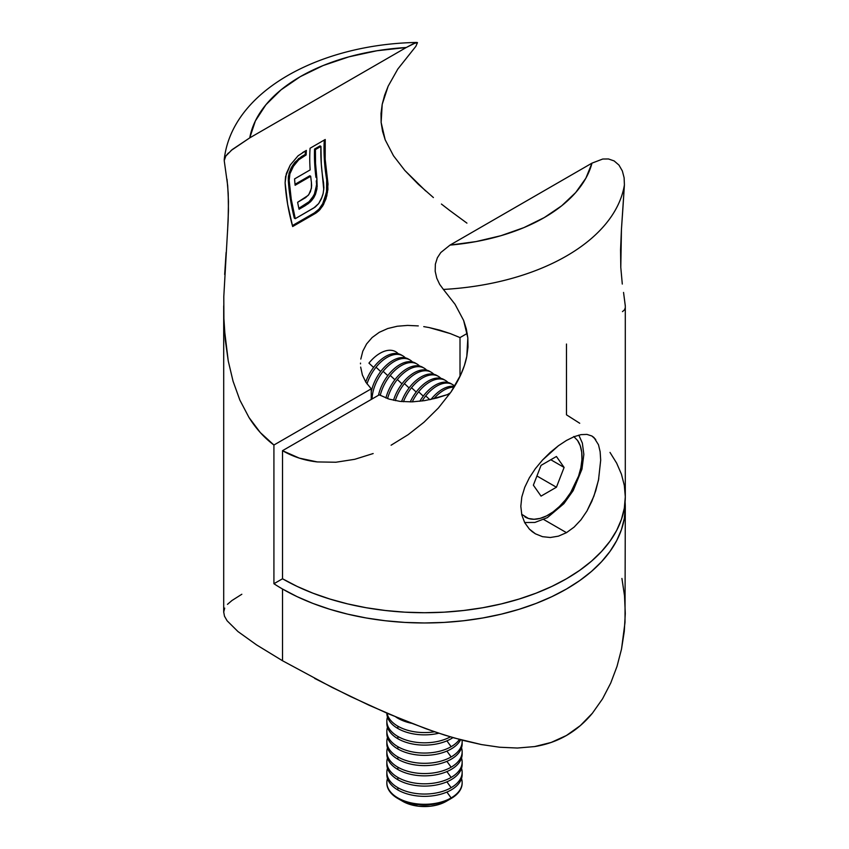 <?xml version="1.0" encoding="UTF-8"?>
<svg xmlns="http://www.w3.org/2000/svg" width="849" height="849" viewBox="0 0 849 849"><rect width="100%" height="100%" fill="white"/><g stroke="black" fill="none" stroke-linecap="round" stroke-linejoin="round"><path stroke-width="1.27" d="M460.009 337.584L460.009 376.383L460.009 337.584L450.341 333.604L460.009 337.584L467.247 333.402L460.009 337.584M439.962 330.208L450.341 333.604L429.191 327.576L439.962 330.208M423.757 326.621L429.191 327.576L423.757 326.621M407.594 325.411L418.292 325.91L407.594 325.411L397.29 326.239L407.594 325.411M387.77 328.521L397.29 326.239L387.77 328.521L379.28 332.309L387.77 328.521M372.149 337.509L379.28 332.309L372.149 337.509L366.588 343.941L372.149 337.509M362.788 351.231L366.588 343.941L362.788 351.231L360.804 359.095L362.788 351.231M360.507 363.096L360.496 363.86M362.385 374.971L360.666 367.097L362.385 374.971L365.908 382.283L362.385 374.971M239.864 400.091L248.969 417.453C255.995 428.66 264.315 437.851 273.919 445.025L273.919 583.73L273.919 445.025L371.246 388.831L371.246 399.454L371.246 388.831L365.908 382.283L371.246 388.831L273.919 445.025L260.314 432.576L248.969 417.453L239.864 400.091L233.05 381.19L228.243 360.952L224.423 329.348M282.515 589.015L282.515 660.745L282.515 589.015A200.799 115.931 180 0 1 273.919 583.73L282.515 578.774L273.919 583.73A200.799 115.931 0 0 0 282.515 589.015L297.118 596.656L312.941 603.437L329.847 609.285L347.655 614.145L366.216 617.976L385.329 620.746L404.814 622.413L424.5 622.975L444.186 622.413L463.671 620.746L482.784 617.976L501.345 614.145L519.153 609.285L536.059 603.437L551.882 596.656L566.485 589.015L579.718 580.589L591.456 571.451L601.58 561.688L610.006 551.404L616.65 540.696L621.436 529.659L624.323 518.41L625.299 507.044A200.799 115.931 180 0 1 501.345 614.145A200.799 115.931 180 0 1 282.515 589.015M625.097 501.918A200.799 115.931 180 0 1 625.299 507.044L625.097 501.918M224.709 608.128L223.712 612.033L224.486 616.194L227.086 620.768L237.953 631.55L256.6 644.922L282.515 660.745L332.214 687.488L369.177 705.286L406.777 721.448L435.219 731.997L453.865 737.877L481.468 744.573L499.679 747.237L517.402 748.033L534.626 746.579L551.16 742.451L566.453 735.478L580.366 725.577L592.4 713.224L602.546 698.833L610.728 683.052L617.011 666.412L621.51 649.124L625.013 622.402L625.299 507.044M466.929 223.128L449.683 210.446L466.929 223.128M441.416 204.047L449.683 210.446L441.416 204.047M228.243 360.952L225.293 340.014L223.903 318.566L223.796 296.598L228.137 220.538L228.466 201.553L227.702 185.751L224.221 160.61L225.802 156.067L232.159 149.604L249.755 137.867L406.247 47.512L413.495 43.617L417.485 42.62L415.84 46.366L397.799 69.066L388.163 86.174L384.65 95.141L382.209 104.321L381.021 113.448L381.137 122.458L382.559 131.33L385.181 139.809L393.48 155.76L404.793 170.416L425.667 190.961M318.842 210.796L322.737 205.914L325.974 198.857L327.905 189.518L327.587 180.221A169.418 97.815 60 0 1 325.231 139.491L310.076 148.246A169.418 97.815 -120 0 0 310.15 169.906L294.571 178.906A169.418 97.815 -120 0 0 295.123 185.273L310.692 176.274A169.418 97.815 -120 0 0 311.403 182.259L311.392 188.372L308.834 194.57L305.598 197.647L297.628 202.285A169.418 97.815 -120 0 0 299.06 209.247L308.431 203.537L313.748 197.764L316.964 188.637L316.847 177.887A169.418 97.815 60 0 1 315.425 149.573L320.943 146.389A169.418 97.815 -120 0 0 323.533 182.567L323.894 187.841L323.151 193.455L321.357 198.857L318.683 203.569L313.833 207.941L295.261 218.671A169.418 97.815 60 0 1 289.169 180.466L289.912 173.78L293.818 165.438L298.455 159.973L306.139 154.942A169.418 97.815 60 0 1 306.362 150.39L298.095 155.77L290.241 165.067L286.346 173.557L285.105 182.811A169.418 97.815 -120 0 0 292.661 226.534L316.528 212.696L319.924 209.682L318.98 209.13L314.353 212.919L315.297 213.47L318.842 210.796M404.793 170.416L418.26 184.233L433.404 197.552M388.163 86.174L382.209 104.321L381.137 122.458L385.181 139.809M231.002 150.57L249.755 137.867A175.701 101.434 180 0 1 406.247 47.512L376.892 50.76L348.918 56.841L323.119 65.553L300.259 76.675L281.008 89.877L265.896 104.767L255.379 120.919L249.755 137.867L406.247 47.512L416.106 42.588L417.485 42.62L415.84 46.366L397.799 69.066M227.585 230.854L228.445 210.669L228.211 193.243L227.023 179.213M224.667 274.471L226.11 252.482M223.903 318.566L223.796 296.598M416.106 42.588L417.485 42.62M228.402 153L225.802 156.067L224.21 159.708C231.788 90.429 320.89 44.095 416.912 42.45M223.712 612.033L224.486 616.194L227.086 620.768L237.953 631.55L256.6 644.922M241.838 594.247L231.968 600.508L227.468 604.35M314.692 678.447L350.552 696.53L387.908 713.606L425.795 728.686L444.579 735.064L463.108 740.424L481.468 744.573L499.679 747.237L517.402 748.033L534.626 746.579C546.257 744.711 556.87 741.007 566.453 735.478C576.078 729.928 584.728 722.51 592.4 713.224L602.546 698.833L610.728 683.052L617.011 666.412L621.51 649.124L624.291 631.338L625.289 613.509L624.524 595.849L621.924 578.456M298.084 155.781L290.241 165.067L285.561 176.603L285.105 182.811L287.641 204.269L292.661 226.534L315.297 213.47L314.353 212.919L292.406 225.59L314.353 212.919L318.98 209.13L319.924 209.682L323.543 204.513L326.833 195.822L328.022 184.159L325.188 159.251L325.231 139.491L310.076 148.246A169.418 97.815 -120 0 0 310.15 169.906L294.571 178.906A169.418 97.815 -120 0 0 295.123 185.273L310.692 176.274A169.418 97.815 -120 0 0 311.403 182.259L311.625 185.761M301.48 156.598L294.868 162.308L291.96 166.51L292.841 167.02L298.912 159.57L302.371 157.118L301.48 156.598L305.247 154.422L301.48 156.598L302.371 157.118L306.139 154.942L305.247 154.422A170.681 98.537 -120 0 1 305.407 150.942A170.681 98.537 -120 0 0 305.247 154.422L306.139 154.942A169.418 97.815 60 0 1 306.362 150.39L302.594 152.565M289.169 180.466L289.912 173.78L292.841 167.02L291.96 166.51L289.021 173.27L288.278 179.956L289.169 180.466L288.278 179.956L290.337 198.708L294.316 218.129L295.261 218.671L291.249 199.239L289.169 180.466M322.174 196.777L318.683 203.569L315.149 207.092L295.261 218.671L294.316 218.129A170.681 98.537 -120 0 1 288.278 179.956M316.306 185.485L317.176 186.727L316.847 177.887L315.945 177.367A170.681 98.537 -120 0 1 314.544 149.063L314.65 162.912L315.945 177.367L316.847 177.887L315.541 163.433L315.425 149.573L314.544 149.063L320.052 145.879L314.544 149.063L315.425 149.573L320.943 146.389L320.052 145.879L320.943 146.389L321.293 164.027L323.766 189.773M323.204 193.232L322.652 195.323M314.746 193.285L315.488 194.294L316.889 189.104L316.284 180.837M315.212 191.916L316.274 186.196L314.395 194.166M310.883 199.823L311.498 200.704L313.737 197.775L315.488 194.294L314.576 193.763L311.742 198.804M309.11 201.659L304.207 205.203L305.131 205.734L310.012 202.221L311.498 200.704L310.246 200.523M311.572 186.812L310.437 191.694L308.176 195.387L297.628 202.285A169.418 97.815 -120 0 0 299.06 209.247L305.131 205.734L304.207 205.203L298.848 208.302L309.089 201.68L313.78 195.557M309.8 175.754L310.692 176.274L309.8 175.754L295.017 184.297L309.8 175.754M323.947 201.224L326.791 190.59L326.685 179.701A170.681 98.537 -120 0 1 324.276 140.043L324.297 158.731L326.685 179.701L327.587 180.221L326.685 179.701L326.547 192.203L327.47 192.734L326.547 192.203L322.599 203.962L323.543 204.513L322.599 203.962L318.98 209.13L322.864 203.452M288.48 175.775L288.246 178.481M291.111 168.038L289 173.366M298.848 158.381L291.96 166.51M397.873 797.933L397.873 798.516A37.653 21.734 0 0 0 438.912 803.228A37.653 21.734 0 0 0 462.153 783.149A37.653 21.734 0 0 0 462.143 782.852A37.653 21.734 180 0 1 451.127 798.516A37.653 21.734 180 0 1 397.873 798.516L402.797 801.36A30.691 17.723 0 0 0 446.203 801.36L436.248 805.202L430.485 806.21L418.515 806.21L407.446 803.568L397.873 798.516A37.653 21.734 180 0 1 386.857 782.852A37.653 21.734 0 0 0 386.847 783.149A37.653 21.734 0 0 0 397.873 798.516L397.873 797.933A37.653 21.734 0 0 0 451.127 797.933A37.653 21.734 180 0 1 397.873 797.933A37.653 21.734 180 0 1 386.847 782.566A37.653 21.734 180 0 1 387.484 778.586A37.653 21.734 0 0 0 397.873 797.933M461.516 778.586A37.653 21.734 180 0 1 462.153 782.566A37.653 21.734 180 0 1 451.127 797.933L446.892 792.075L451.127 797.933A37.653 21.734 0 0 0 461.516 778.586M386.847 772.314L386.847 774.606A37.653 21.734 0 0 0 397.873 789.973L397.873 787.681A37.653 21.734 180 0 1 386.847 772.314A37.653 21.734 180 0 1 387.484 768.334A37.653 21.734 0 0 0 397.873 787.681A37.653 21.734 0 0 0 451.127 787.681A37.653 21.734 0 0 0 461.516 768.334A37.653 21.734 180 0 1 462.153 772.314A37.653 21.734 180 0 1 451.127 787.681A37.653 21.734 180 0 1 397.873 787.681L397.873 789.973A37.653 21.734 0 0 0 451.127 789.973A37.653 21.734 180 0 1 397.873 789.973A37.653 21.734 180 0 1 386.9 773.46M451.127 789.973A37.653 21.734 0 0 0 462.153 774.606A37.653 21.734 0 0 0 462.1 773.46A37.653 21.734 180 0 1 451.127 789.973M386.847 762.073L386.847 764.355A37.653 21.734 0 0 0 397.873 779.732L397.873 777.44A37.653 21.734 180 0 1 386.847 762.073A37.653 21.734 180 0 1 387.484 758.093A37.653 21.734 0 0 0 397.873 777.44A37.653 21.734 0 0 0 451.127 777.44A37.653 21.734 0 0 0 461.516 758.093A37.653 21.734 180 0 1 462.153 762.073A37.653 21.734 180 0 1 451.127 777.44A37.653 21.734 180 0 1 397.873 777.44L397.873 779.732A37.653 21.734 0 0 0 451.127 779.732A37.653 21.734 180 0 1 397.873 779.732A37.653 21.734 180 0 1 386.9 763.219M451.127 787.681L446.892 781.833L451.127 787.681M451.127 779.732A37.653 21.734 0 0 0 462.153 764.355A37.653 21.734 0 0 0 462.1 763.219A37.653 21.734 180 0 1 451.127 779.732M386.847 751.821L386.847 754.114A37.653 21.734 0 0 0 397.873 769.481L397.873 767.188A37.653 21.734 180 0 1 386.847 751.821A37.653 21.734 180 0 1 387.484 747.842A37.653 21.734 0 0 0 397.873 767.188A37.653 21.734 0 0 0 451.127 767.188A37.653 21.734 0 0 0 461.516 747.842A37.653 21.734 180 0 1 462.153 751.821A37.653 21.734 180 0 1 451.127 767.188A37.653 21.734 180 0 1 397.873 767.188L397.873 769.481A37.653 21.734 0 0 0 451.127 769.481A37.653 21.734 180 0 1 397.873 769.481A37.653 21.734 180 0 1 386.9 752.967M451.127 777.44L446.892 771.582L451.127 777.44M451.127 769.481A37.653 21.734 0 0 0 462.153 754.114A37.653 21.734 0 0 0 462.1 752.967A37.653 21.734 180 0 1 451.127 769.481M386.847 741.58L386.847 743.862A37.653 21.734 0 0 0 397.873 759.239L397.873 756.947A37.653 21.734 180 0 1 386.847 741.58A37.653 21.734 180 0 1 387.484 737.601A37.653 21.734 0 0 0 397.873 756.947A37.653 21.734 0 0 0 451.127 756.947A37.653 21.734 0 0 0 462.068 740.148A37.653 21.734 180 0 1 462.153 741.58A37.653 21.734 180 0 1 451.127 756.947A37.653 21.734 180 0 1 397.873 756.947L397.873 759.239A37.653 21.734 0 0 0 451.127 759.239A37.653 21.734 180 0 1 397.873 759.239A37.653 21.734 180 0 1 386.9 742.716M451.127 767.188L446.892 761.341L451.127 767.188M451.127 759.239A37.653 21.734 0 0 0 462.153 743.862A37.653 21.734 0 0 0 462.1 742.716A37.653 21.734 180 0 1 451.127 759.239M386.847 731.329L386.847 733.621A37.653 21.734 0 0 0 397.873 748.988L397.873 746.696A37.653 21.734 180 0 1 386.847 731.329A37.653 21.734 180 0 1 387.484 727.349A37.653 21.734 0 0 0 397.873 746.696A37.653 21.734 0 0 0 451.127 746.696A37.653 21.734 0 0 0 459.426 739.447A37.653 21.734 180 0 1 451.127 746.696A37.653 21.734 180 0 1 397.873 746.696L397.873 748.988A37.653 21.734 0 0 0 451.127 748.988A37.653 21.734 180 0 1 397.873 748.988A37.653 21.734 180 0 1 386.9 732.475M451.127 756.947L446.892 751.089L451.127 756.947M451.127 748.988A37.653 21.734 0 0 0 460.614 739.766A37.653 21.734 180 0 1 451.127 748.988M386.847 721.077L386.847 723.369A37.653 21.734 0 0 0 397.873 738.747L397.873 736.454A37.653 21.734 180 0 1 386.847 721.077A37.653 21.734 180 0 1 387.484 717.108A37.653 21.734 0 0 0 397.873 736.454A37.653 21.734 0 0 0 450.394 736.858A37.653 21.734 180 0 1 397.873 736.454L397.873 738.747A37.653 21.734 0 0 0 451.127 738.747A37.653 21.734 180 0 1 397.873 738.747A37.653 21.734 180 0 1 386.9 722.223M451.127 746.696L446.892 740.848L451.127 746.696M451.127 738.747A37.653 21.734 0 0 0 452.942 737.611A37.653 21.734 180 0 1 451.127 738.747M397.873 728.495A37.653 21.734 180 0 1 386.847 713.149A37.653 21.734 0 0 0 397.873 728.495A37.653 21.734 0 0 0 438.859 733.218A37.653 21.734 180 0 1 397.873 728.495L397.873 726.203L397.873 728.495M434.582 731.774A37.653 21.734 180 0 1 397.873 726.203A37.653 21.734 0 0 0 434.582 731.774M397.873 718.243A37.653 21.734 180 0 1 395.836 716.97A37.653 21.734 0 0 0 397.873 718.243A37.653 21.734 0 0 0 411.319 723.242A37.653 21.734 180 0 1 397.873 718.243L397.873 718.243M387.08 713.256A37.653 21.734 0 0 0 397.873 726.203A37.653 21.734 180 0 1 387.08 713.256M566.485 532.663L543.742 519.524L566.485 532.663L558.44 536.154L550.332 537.502L542.511 536.674L535.422 533.819L529.362 529.086L524.746 522.729L521.827 515.035L520.819 506.301L521.806 496.983L524.735 487.337L529.351 477.807L535.39 468.627L542.511 460.052L550.29 452.368L558.43 445.736L566.485 440.44L574.083 436.694L580.992 434.635L586.946 434.401L591.891 436.004L593.95 437.5L598.481 444.749L600.137 451.732L600.689 460.169L598.492 480.131L593.95 496.028L586.956 511.024L580.971 519.811L574.104 527.112L566.485 532.663M591.88 436.004L595.733 439.474M373.157 453.546L354.723 459.309L335.886 462.238L317.324 461.93C304.706 460.54 293.096 456.794 282.515 450.681L379.238 394.838L282.515 450.681L282.515 578.774A200.799 115.931 0 0 0 501.345 603.904A200.799 115.931 0 0 0 625.299 496.792L624.323 485.437L621.436 474.177L616.65 463.14L610.006 452.432M408.157 434.677L391.092 445.216L408.157 434.677L423.98 422.24L408.157 434.677M438.402 407.987L423.98 422.24L438.402 407.987L450.957 392.047L438.402 407.987M466.801 356.368C464.573 367.787 459.288 379.683 450.957 392.047L460.763 374.749L464.361 365.611L466.801 356.368L467.831 337.891L467.99 347.114L466.801 356.368M463.618 320.423L467.831 337.891L466.334 328.988L463.618 320.423L455.053 304.303L463.618 320.423M443.411 289.435L455.053 304.303L443.411 289.435A200.799 115.931 0 0 0 624.408 184.944A200.799 115.931 180 0 1 443.411 289.435L439.655 284.33L443.411 289.435M622.954 207.464L624.408 184.944L624.121 177.781L622.359 170.967L618.974 165.099L614.145 160.928L608.478 158.965L602.748 159.028L591.986 163.135L450.002 245.106L476.13 241.562L500.963 235.693L523.875 227.628L544.294 217.567L561.709 205.776L575.686 192.553L585.863 178.216L591.986 163.135A169.418 97.815 180 0 1 450.002 245.106L440.801 252.524L437.352 257.799L435.357 264.219L435.187 271.277L436.768 278.185L439.655 284.33L436.768 278.185L435.187 271.277L435.357 264.219L437.352 257.799L440.801 252.524L450.002 245.106L591.986 163.135L602.748 159.028L608.478 158.965L614.145 160.928L618.974 165.099L622.359 170.967L624.121 177.781L624.408 184.944L621.447 229.294L622.954 207.464M620.566 249.786L621.447 229.294L620.789 267.414L620.566 249.786M622.296 284.054L620.789 267.414L622.296 284.054M625.299 306.001L623.548 292.438L625.299 305.852L625.299 496.792L624.323 508.158L621.436 519.418L616.65 530.445L610.006 541.163L601.58 551.447L591.456 561.2L579.718 570.337L566.485 578.774L551.882 586.415L536.059 593.186L519.153 599.033L501.345 603.904L482.784 607.735L463.671 610.495L444.186 612.171L424.5 612.723L404.814 612.171L385.329 610.495L366.216 607.735L347.655 603.904L329.847 599.033L312.941 593.186L297.118 586.415L282.515 578.774L282.515 450.681L299.315 458.131L317.324 461.93M580.971 519.811L574.104 527.112M598.778 478.687L595.733 490.775L591.88 501.228L586.956 511.024M600.137 451.732L600.689 460.169M558.44 536.154L550.332 537.502L542.511 536.674L535.411 533.819L532.227 531.665L529.362 529.086L524.746 522.729L521.827 515.035L520.819 506.301L521.806 496.983L524.735 487.337L529.351 477.807L535.39 468.627L542.511 460.052L558.43 445.736L566.485 440.44L574.083 436.694L580.992 434.635L586.946 434.401L591.891 436.004M579.718 423.258L566.485 414.821L566.485 344.036M424.542 400.632L412.19 401.864L400.197 401.418L389.107 399.115L379.238 394.838L389.107 399.115L400.197 401.418L412.19 401.864L424.542 400.632L436.948 397.958L449.673 393.904M622.476 311.625L624.62 309.715L625.119 308.091M448.909 394.18L429.7 399.688M398.234 353.746A31.371 18.116 120 0 0 368.933 363.117A31.371 18.116 -60 0 1 395.719 351.73M402.819 355.827A31.371 18.116 -60 0 1 405.334 357.853A31.371 18.116 120 0 0 376.033 367.214A31.371 18.116 120 0 0 366.991 383.875A31.371 18.116 -60 0 1 376.033 367.214A31.371 18.116 -60 0 1 402.819 355.827L401.248 354.924A31.371 18.116 120 0 0 374.462 366.312A31.371 18.116 -60 0 1 402.012 355.413M368.933 363.117L373.581 367.437L368.933 363.117M374.462 366.312A31.371 18.116 120 0 0 365.739 382.018A31.371 18.116 -60 0 1 374.462 366.312M409.908 359.923A31.371 18.116 -60 0 1 412.434 361.95A31.371 18.116 120 0 0 383.132 371.321A31.371 18.116 120 0 0 372.053 398.988A31.371 18.116 -60 0 1 383.132 371.321A31.371 18.116 -60 0 1 409.908 359.923L408.348 359.021A31.371 18.116 120 0 0 381.562 370.408A31.371 18.116 -60 0 1 409.112 359.509M376.033 367.214L380.681 371.544L376.033 367.214M381.562 370.408A31.371 18.116 120 0 0 371.246 391.835A31.371 18.116 -60 0 1 381.562 370.408M417.008 364.019A31.371 18.116 -60 0 1 419.533 366.046A31.371 18.116 120 0 0 390.232 375.417A31.371 18.116 120 0 0 380.246 395.401A31.371 18.116 -60 0 1 390.232 375.417A31.371 18.116 -60 0 1 417.008 364.019L415.448 363.117A31.371 18.116 120 0 0 388.662 374.505A31.371 18.116 -60 0 1 416.212 363.605M383.132 371.321L387.781 375.64L383.132 371.321M388.662 374.505A31.371 18.116 120 0 0 378.484 395.273A31.371 18.116 -60 0 1 388.662 374.505M424.107 368.126A31.371 18.116 -60 0 1 426.633 370.143A31.371 18.116 120 0 0 397.332 379.514A31.371 18.116 120 0 0 387.568 398.606A31.371 18.116 -60 0 1 397.332 379.514A31.371 18.116 -60 0 1 424.107 368.126L422.537 367.214A31.371 18.116 120 0 0 395.761 378.612A31.371 18.116 -60 0 1 423.311 367.702M390.232 375.417L394.881 379.736L390.232 375.417M395.761 378.612A31.371 18.116 120 0 0 385.913 398.011A31.371 18.116 -60 0 1 395.761 378.612M431.207 372.223A31.371 18.116 -60 0 1 433.733 374.239A31.371 18.116 120 0 0 404.432 383.61A31.371 18.116 120 0 0 395.263 400.654A31.371 18.116 -60 0 1 404.432 383.61A31.371 18.116 -60 0 1 431.207 372.223L429.636 371.321A31.371 18.116 120 0 0 402.861 382.708A31.371 18.116 -60 0 1 430.411 371.798M397.332 379.514L401.98 383.833L397.332 379.514M402.861 382.708A31.371 18.116 120 0 0 393.522 400.293A31.371 18.116 -60 0 1 402.861 382.708M438.307 376.319A31.371 18.116 -60 0 1 440.833 378.346A31.371 18.116 120 0 0 411.532 387.706A31.371 18.116 120 0 0 403.434 401.726A31.371 18.116 -60 0 1 411.532 387.706A31.371 18.116 -60 0 1 438.307 376.319L436.736 375.417A31.371 18.116 120 0 0 409.961 386.804A31.371 18.116 -60 0 1 437.5 375.905M404.432 383.61L409.08 387.929L404.432 383.61M409.961 386.804A31.371 18.116 120 0 0 401.577 401.566A31.371 18.116 -60 0 1 409.961 386.804M445.407 380.416A31.371 18.116 -60 0 1 447.932 382.443A31.371 18.116 120 0 0 418.631 391.813A31.371 18.116 120 0 0 412.264 401.864A31.371 18.116 -60 0 1 418.631 391.813A31.371 18.116 -60 0 1 445.407 380.416L443.836 379.514A31.371 18.116 120 0 0 417.061 390.901A31.371 18.116 -60 0 1 444.6 380.002M411.532 387.706L416.18 392.036L411.532 387.706M417.061 390.901A31.371 18.116 120 0 0 410.237 401.917A31.371 18.116 -60 0 1 417.061 390.901M452.506 384.523A31.371 18.116 -60 0 1 454.703 386.199A31.371 18.116 120 0 0 425.731 395.91A31.371 18.116 120 0 0 422.123 400.993A31.371 18.116 -60 0 1 425.731 395.91A31.371 18.116 -60 0 1 452.506 384.523L450.936 383.61A31.371 18.116 120 0 0 424.16 394.997A31.371 18.116 -60 0 1 451.7 384.098M418.631 391.813L423.28 396.133L418.631 391.813M424.16 394.997A31.371 18.116 120 0 0 419.82 401.28A31.371 18.116 -60 0 1 424.16 394.997M431.26 399.104A31.371 18.116 -60 0 1 454.555 386.444A31.371 18.116 120 0 0 431.26 399.104A31.371 18.116 120 0 0 431.016 399.401A31.371 18.116 -60 0 1 431.26 399.104M425.731 395.91L429.774 399.667L425.731 395.91M433.871 398.743A31.371 18.116 -60 0 1 454.13 387.155A31.371 18.116 120 0 0 433.871 398.743M447.2 394.796A31.371 18.116 -60 0 1 450.416 392.832A31.371 18.116 120 0 0 447.2 394.796M521.647 514.261L528.481 518.484L534.021 519.259L540.123 518.389L546.554 515.905L553.081 511.894L559.427 506.513L565.37 499.976L570.677 492.526L578.583 476.066L580.875 467.693L581.936 459.649L581.724 452.241L580.249 445.757L577.553 440.451L573.754 436.524M541.046 465.369L556.424 456.497L564.107 467.428L556.424 487.23L541.046 496.113L533.363 485.172L541.046 465.369L556.424 456.497L564.107 467.428L550.799 459.744L564.107 467.428L556.424 487.23L536.929 475.981L556.424 487.23L541.046 496.113L533.363 485.172L541.046 465.369M577.553 440.451A47.066 27.168 -60 0 1 568.745 495.455A47.066 27.168 -60 0 1 524.767 516.797M223.701 305.852L223.701 612.288M462.153 782.566L462.153 783.149M451.127 798.516L446.203 801.36M462.153 772.314L462.153 774.606M462.153 762.073L462.153 764.355M462.153 751.821L462.153 754.114M462.153 741.58L462.153 743.862M386.847 782.566L386.847 783.149M524.629 522.528L534.891 522.443L547.35 517.646L563.885 503.68L573.16 490.637L581.958 469.168L583.847 454.427L582.35 443.072L578.816 435.123"/></g></svg>
